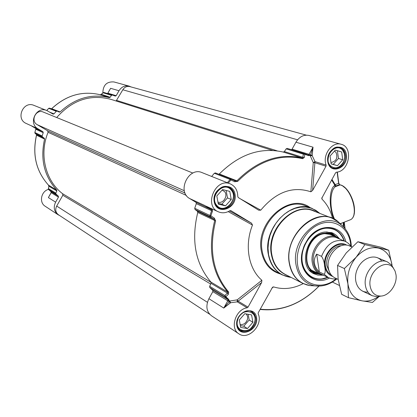 <?xml version="1.0" encoding="UTF-8"?>
<svg xmlns="http://www.w3.org/2000/svg" width="417" height="417" viewBox="0 0 417 417"><rect width="100%" height="100%" fill="white"/><g stroke="black" fill="none" stroke-linecap="round" stroke-linejoin="round"><path stroke-width="0.63" d="M51.468 108.868L51.739 108.66C66.261 95.227 82.389 90.578 100.122 94.722L101.211 94.487L103.088 92.782L111.495 95.357L112.335 95.034L115.311 96.082L116.187 95.701L119.001 90.744C121.555 86.799 124.938 85.256 129.15 86.121L131.157 86.971M111.495 95.357L110.182 97.281L101.409 94.31M101.248 94.357L100.122 94.722L109.363 97.614L110.182 97.281M109.363 97.614C91.339 93.408 74.924 98.183 60.116 111.923L51.677 108.717M48.382 188.943L48.925 186.227L48.549 185.195C36.185 171.439 32.177 154.78 36.529 135.223L36.477 134.482L35.164 133.424L42.43 136.885L42.133 135.973L43.227 132.684L42.894 131.683L38.062 128.858C27.809 123.5 36.342 105.751 46.866 110.547L53.079 114.128L53.986 113.877L56.253 111.292L57.124 111.078L59.271 112.116L60.116 111.923M42.43 136.885L44.285 138.204L36.373 134.399M36.441 134.456L36.529 135.223L44.583 139.085L44.285 138.204M44.583 139.085C40.115 159.065 44.16 176.063 56.722 190.074L48.508 185.148M48.356 188.76L48.925 186.227L56.848 190.97L56.722 190.074M56.848 190.97L55.847 193.113L48.461 188.635L48.565 189.495M59.652 215.547L58.083 214.739C54.043 211.492 53.22 207.296 55.617 202.156L58.474 197.132L58.328 196.126L55.993 194.03L55.847 193.113M48.455 189.365C41.064 191.34 38.901 202.542 45.172 206.238L58.083 214.739M46.866 110.547L33.959 105.386C23.216 100.539 15.325 119.022 26.235 123.468L31.358 125.825M129.15 86.121L113.961 81.951C106.778 81.43 103.067 85.089 102.832 92.918M109.019 91.135L110.63 88.31L109.15 90.776M49.717 195.12L48.382 197.595L49.988 194.781M103.15 92.631L103.916 92.47L112.335 95.034L103.922 92.47L103.254 92.605M48.346 188.807L48.581 189.521L50.91 191.601L48.607 189.537L55.993 194.03M34.882 132.502L34.976 133.237M51.296 192.247L50.91 191.601L58.328 196.126M42.133 135.973L34.872 132.533L35.951 128.566M317.306 272.973L314.637 272.03C299.427 265.9 307.751 234.5 324.911 233.676L331.468 234.578L333.949 235.954M332.448 235.329L330.707 234.291M313.912 271.649L315.846 272.265M303.847 246.551L302.393 251.289M327.861 277.362C322.315 279.739 317.071 279.786 312.14 277.498L316.19 278.858L319.797 279.182L322.018 279.015L327.825 277.347M344.202 240.917C342.3 235.188 338.865 231.247 333.902 229.084C338.891 231.258 342.336 235.209 344.239 240.932M338.979 238.295L336.404 235.376L333.246 233.285L332.083 232.79L325.411 231.993C306.938 232.853 297.592 266.494 313.709 273.677L317.879 275.1L322.398 275.184M335.727 236.694L334.82 235.907C331.984 233.697 328.695 232.769 324.952 233.124C305.161 234.161 298.775 271.576 317.853 273.656L319.036 273.813M313.323 271.295L314.246 271.493M330.806 234.646L330.055 234.088M327.971 277.42C322.393 279.812 317.139 279.849 312.213 277.534C306.714 274.652 303.336 269.622 302.075 262.439L301.83 256.069L302.799 250.268L304.65 245.04L307.855 239.421C315.705 229.47 324.41 226.035 333.975 229.115C338.979 231.263 342.44 235.219 344.353 240.979M230.737 210.575L229.892 210.71C225.988 213.045 222.136 213.405 218.341 211.8C203.387 205.816 215.683 177.194 230.325 183.913L202.146 172.648C188.656 166.399 176.594 191.632 189.756 198.586L195.922 202.271L196.308 203.647L194.723 208.271L195.057 209.527L210.283 216.772L213.796 219.081L214.692 220.577C207.656 249.465 212.044 273.333 227.849 292.176L227.411 293.109L228.36 294.293L228.678 292.093C212.972 273.354 208.62 249.627 215.62 220.901L214.374 218.148L210.861 215.829L210.283 216.772L209.944 215.485L194.723 208.271M209.652 286.312L211.049 283.31L227.411 293.109L224.857 295.528L209.652 286.312L209.793 287.563L212.696 290.268L212.832 291.645L208.901 298.713C205.56 305.927 206.405 311.603 211.445 315.742L238.873 333.803C248.282 340.778 263.508 324.869 258.17 313.803L258.274 312.698L272.494 287.323M230.231 302.977L229.22 301.663L223.757 308.074L230.601 302.732L237.268 301.856L261.631 282.554L248.032 307.136L238.149 301.189L237.184 299.859L229.757 301.027L229.142 300.683L228.74 299.463L225.805 296.716L228.36 294.293M230.935 210.663L251.498 223.152L229.506 210.939M326.011 166.221L312.609 190.444L314.887 162.724L326.011 166.221L326.13 165.085L314.997 161.608L313.256 162.625L314.887 162.724L314.997 161.608L312.197 155.619L310.3 155.833L313.256 162.625L310.853 191.789C292.687 185.826 275.986 191.956 260.761 210.173L258.696 210.204L238.258 197.533L237.784 196.558C237.706 190.402 235.219 186.19 230.325 183.913M209.793 287.563L224.998 296.805L227.943 299.568L227.969 300.193L229.142 300.683M228.678 292.093L227.849 292.176L210.934 282.085L211.049 283.31M210.934 282.085C195.385 263.68 190.991 240.473 197.757 212.467L215.62 220.901M214.374 218.148L213.796 219.081L197.408 211.263L197.757 212.467M197.408 211.263L195.057 209.527M211.283 209.621L211.581 210.726L209.944 215.485L210.861 215.829L212.488 211.091L212.336 209.261L211.283 209.621L195.922 202.271M231.174 179.07L215.464 172.93L214.328 173.269L211.664 176.454M237.685 181.379L236.892 180.832L235.125 180.895L234.714 181.744L237.685 181.379C258.04 161.077 279.724 153.513 302.732 158.684L304.295 157.485L304.863 154.306L303.352 154.149L302.794 157.324L302.325 158.022C279.176 152.81 257.367 160.415 236.892 180.832L219.306 173.972L218.878 174.264M235.256 180.947L231.315 179.128L230.893 179.982L234.714 181.744M219.306 173.972C239.249 154.233 260.578 146.93 283.294 152.069L302.325 158.022L302.732 158.684M304.295 157.485L302.794 157.324L284.358 151.579L283.294 152.069M284.358 151.579L286.135 148.869L303.352 154.149L304.462 153.654L304.863 154.306L308.549 155.624L309.711 155.452L308.653 154.78L308.231 155.004L304.478 153.659M304.452 153.649L287.23 148.395L286.135 148.869M292.067 149.161L295.929 142.218L313.026 147.191L310.556 155.041L312.213 155.166L313.026 147.191L309.065 154.326L292.067 149.161L291.483 149.693M309.711 155.452L310.045 155.723L310.556 155.041L310.54 155.869M224.857 295.528L225.805 296.716L224.998 296.805L224.857 295.528M260.761 210.173L240.515 198.93M310.853 191.789L312.609 190.444M205.998 206.123L208.948 207.478M228.208 211.617L252.483 225.055L251.498 223.152M252.483 225.055C244.268 245.498 248.501 268.955 261.886 280.266L237.184 299.859L237.268 301.856L247.14 307.814L248.032 307.136M230.601 302.732L229.757 301.027M238.873 333.803C229.501 328.45 235.605 309.174 247.14 307.814M261.631 282.554L261.886 280.266M271.764 288.283L273.531 286.891C283.284 289.857 293.193 288.762 303.258 283.607M273.531 286.891L272.827 287.063M321.794 198.205L335.581 172.794L336.43 172.174C349.326 171.569 353.522 146.956 341.106 144.261C332.125 141.217 322.08 155.124 326.13 165.085M321.788 198.628L322.002 199.138L322.028 197.366M331.619 179.962L334.783 185.143L335.977 185.951L339.48 184.658L338.802 183.277M337.098 172.08L338.646 183.355L335.143 184.642L334.236 185.831C329.326 189.495 328.632 206.462 333.819 218.951M334.653 219.389C329.211 208.088 329.91 190.173 335.435 186.639L334.236 185.831M340.632 224.075L341.507 223.21M340.939 223.429L340.345 223.767M332.578 218.388C330.645 210.7 327.116 204.283 322.002 199.138M341.106 144.261L309.033 135.462C303.764 134.425 299.396 136.677 295.929 142.218M345.808 241.636C341.763 224.2 319.088 222.266 307.824 239.165L304.509 244.972L302.367 251.31C297.206 270.946 313.704 286.62 329.43 278.071M231.091 189.949C223.616 180.457 208.662 196.913 216.986 205.56C224.586 214.844 239.212 198.57 231.091 189.949M222.595 189.584L229.793 191.387L231.227 199.498L225.503 205.847L218.294 204.111L216.814 195.959L222.595 189.584M217.455 206.999L219.061 207.958C228.156 212.675 238.42 196.887 231.19 189.365L228.036 187.082L226.233 186.581M217.909 202C223.001 204.393 228.495 195.662 224.502 191.544L222.146 190.079M218.154 203.324L221.787 204.2L227.479 197.898L226.16 190.475M231.227 199.498L227.479 197.898M225.503 205.847L221.787 204.2M254.412 322.565C258.613 310.248 241.177 307.105 237.753 319.73C233.629 332.219 251.123 335.013 254.412 322.565M251.581 314.887L252.89 322.305L247.453 328.565L240.656 327.439L239.306 319.995L244.795 313.704L251.581 314.887M238.931 329.341L239.968 330.165C246.285 332.667 251.159 330.097 254.584 322.45C255.809 317.603 254.74 313.985 251.383 311.598L250.195 311.025M240.109 324.421C243.403 324.989 245.816 323.404 247.349 319.677C247.99 317.233 247.531 315.309 245.973 313.912M240.328 325.63L243.763 326.203L249.168 319.985L248.157 314.293M247.453 328.565L243.763 326.203M252.89 322.305L249.168 319.985M342.857 150.615C336.493 141.389 322.805 156.792 329.936 165.231C334.648 169.474 339.11 168.463 343.321 162.197L344.583 158.1L344.687 156.318L344.27 153.482L342.857 150.615M335.336 150.084L341.664 151.96L342.711 159.747L337.473 165.69L331.134 163.876L330.05 156.052L335.336 150.084M331.598 167.587L332.73 168.056C337.072 169 340.616 167.092 343.368 162.338L344.708 158.007C345.062 154.905 344.452 152.262 342.878 150.084L339.084 147.446L337.879 147.222M330.947 162.521C336.326 161.348 338.005 157.954 335.993 152.341L334.45 151.084M331.119 163.782L333.246 164.392L338.458 158.486L337.405 150.745L335.304 150.12M342.711 159.747L338.458 158.486M341.664 151.96L337.405 150.745M337.473 165.69L333.246 164.392M209.751 314.314L58.375 214.708C55.597 212.477 55.028 209.595 56.676 206.066L62.831 195.245L62.581 193.707C45.484 180.796 38.917 154.353 48.075 132.298L47.59 130.761L37.181 124.652C30.102 120.93 36.039 108.701 43.29 112.064L192.878 173.076M56.696 117.531C72.297 99.976 90.421 93.929 111.073 99.402L272.546 150.417M116.124 100.997L122.822 89.77C124.574 87.059 126.893 86.001 129.791 86.595L306.339 135.144M351.932 246.968L349.43 245.915C339.699 241.115 325.969 255.303 328.325 267.907C329.122 272.723 331.364 276.07 335.039 277.941L338.166 279.442M319.339 271.962C316.566 269.304 314.929 266.395 314.428 263.231C313.975 260.067 314.726 257.034 316.685 254.141L321.57 256.361C323.42 259.28 324.416 262.538 324.551 266.14C325.526 270.127 325.411 272.848 324.207 274.303L319.339 271.962L316.685 254.141M351.02 246.588L350.244 245.332M350.634 245.848L348.45 243.445L346.261 241.881L337.29 238.034C326.235 232.623 310.733 248.574 313.469 262.778C314.397 268.188 316.936 271.962 321.085 274.094L328.424 277.639C331.833 278.931 334.606 279.301 336.743 278.759M340.272 239.28L336.868 237.169C325.458 231.597 309.482 248.042 312.302 262.689C313.261 268.267 315.877 272.15 320.152 274.35L323.993 275.496M393.565 268.376L391.568 265.035L387.409 261.912C377.432 256.955 363.092 272.035 365.386 285.259C366.162 290.315 368.435 293.808 372.209 295.731L377.307 296.768L381.128 296.049M396.025 274.839L395.076 271.076L393.252 267.975C385.793 257.696 367.596 271.603 370.114 285.89C371.328 292.51 374.831 295.903 380.622 296.075C389.066 296.106 397.474 284.472 396.025 274.839M381.816 261.146C375.957 253.182 362.509 257.268 357.489 268.788C352.209 280.188 358.073 292.963 367.919 292.051M379.048 296.586L372.433 302.434L362.055 300.829L348.435 297.681L347.924 283.909L344.369 268.538L356.191 257.2L364.88 244.607L388.717 250.257L392.058 265.342C390.656 256.059 386.121 250.304 378.464 248.094C370.536 246.572 363.108 249.606 356.191 257.2C349.654 265.301 346.897 274.204 347.924 283.909C349.571 293.307 354.283 298.947 362.055 300.829C367.466 301.788 372.84 300.412 378.167 296.711M388.717 250.257L381.612 247.39L357.895 241.74L346.261 252.895L337.556 265.415L338.135 279.228L341.648 294.298L348.435 297.681M337.556 265.415L344.369 268.538M357.895 241.74L364.88 244.607M119.001 90.744L110.63 88.31L107.862 93.168L107.32 93.507M107.826 93.226L109.64 89.916M38.062 128.858L30.978 125.606L35.971 128.618L34.83 132.497L35.096 133.377M55.617 202.156L48.382 197.595L51.192 192.664M46.798 110.521L48.674 108.399M56.253 111.292L48.726 108.342L49.581 108.133L57.066 111.063M107.56 93.476L107.862 93.168L116.187 95.701M48.82 186.352L48.528 185.179C36.143 171.387 32.13 154.728 36.482 135.191L36.54 135.186M50.879 191.575L51.135 192.633L49.258 195.927M58.474 197.132L51.187 192.67L51.301 192.253M36.034 128.697L42.894 131.683M35.94 129.306L43.227 132.684M53.986 113.877L49.931 112.251M334.205 236.058C331.499 234.093 328.403 233.28 324.916 233.619C305.88 234.599 299.333 270.487 317.556 273.093M344.082 240.87C340.757 232.003 334.622 227.797 325.667 228.24C314.048 229.314 302.805 242.569 302.028 256.288C301.074 270.034 310.675 280.511 322.179 278.848L327.71 277.295M312.703 273.093L320.001 274.277M336.712 237.106L330.983 232.436M309.471 270.242L313.6 272.791L318.26 273.724M334.82 235.907L331.353 233.301L326.704 231.904M196.308 203.647L212.488 211.091M354.012 213.822C356.207 205.743 350.525 191.179 343.431 186.654M212.832 291.645L227.791 300.803L223.757 308.074L208.901 298.713M227.969 300.193L227.791 300.803L229.241 301.627L229.538 300.845M228.74 299.463L227.943 299.568L212.696 290.268M189.756 198.586L204.632 205.425L210.903 209.183L211.81 208.792M214.328 173.269L230.085 179.446L227.354 182.729M235.125 180.889L231.247 179.096L230.085 179.446L230.893 179.982L228.287 183.099M310.535 155.082L309.065 154.326L308.653 154.78M308.549 155.624L308.231 155.004M318.948 286.13C301.392 303.852 281.819 311.535 260.224 309.169M312.197 155.619L312.213 155.166M229.903 301.23L229.241 301.627M339.48 184.658L338.88 183.183L338.646 183.355L339.48 184.658L340.168 184.893L335.435 186.639L335.977 185.951L331.937 179.388M340.642 185.065L340.168 184.893C351.15 187.697 359.397 215.235 350.624 219.67L348.648 220.437M343.525 226.984L343.749 222.339M343.978 222.251L344.823 228.38M340.272 223.689L350.624 219.67C359.73 214.948 351.484 187.796 340.428 184.882L339.944 184.814M337.348 172.033L338.766 183.068M346.407 154.827C344.729 140.982 325.734 147.545 327.741 161.447C329.638 175.291 348.362 168.478 346.407 154.827M345.568 154.889C346.85 162.479 339.495 170.694 333.381 168.447C330.358 167.363 328.523 164.939 327.877 161.165C326.558 153.654 333.772 145.434 339.845 147.472C343.019 148.52 344.927 150.99 345.568 154.889M235.052 194.327C232.717 179.894 211.487 187.233 214.197 201.724C216.793 216.147 237.695 208.547 235.052 194.327M234.198 194.385C236.053 202.907 226.634 212.013 219.597 208.411C216.845 207.077 215.125 204.742 214.437 201.395C212.54 192.972 221.735 183.871 228.73 187.16C231.68 188.468 233.499 190.877 234.198 194.385M256.559 317.441C254.433 304.238 234.359 312.469 236.84 325.687C239.207 338.865 258.978 330.426 256.559 317.441M255.741 317.462C257.649 325.99 246.89 335.409 240.484 330.717L238.258 328.445L237.049 325.276C235.094 316.805 245.696 307.386 252.097 311.822L254.474 314.152L255.741 317.462M310.258 207.713C289.94 191.841 255.136 222.214 261.376 251.336C263.846 263.435 270.206 270.987 280.459 273.995M291.233 277.467L282.231 274.907L276.08 271.738C268.652 267.724 264.034 260.906 262.21 251.295C256.742 225.394 284.957 196.412 305.656 205.93L312.109 208.432C291.301 198.852 262.846 228.162 268.308 254.297C270.127 263.997 274.767 270.868 282.231 274.907L291.196 277.446M343.316 222.506L343.128 226.608M319.964 213.457L312.109 208.432L320.001 213.473M291.181 277.435C279.03 275.767 271.483 268.074 268.543 254.349L268.042 248.162L268.543 241.761L270.034 235.376L272.473 229.214L275.773 223.486L279.823 218.383L284.488 214.072L289.601 210.705L294.991 208.375L300.485 207.16L305.89 207.087L311.046 208.146L315.778 210.293L319.943 213.447M336.102 278.848C321.158 291.473 300.146 284.285 297.587 264.68C294.939 248.683 305.651 229.329 320.058 223.955C334.434 218.341 348.57 227.729 350.567 243.455L350.822 246.181M350.973 242.83C349.92 235.558 346.954 229.84 342.076 225.675C324.405 208.86 290.425 237.117 296.034 264.831C298.405 276.805 304.733 283.821 315.017 285.874L321.246 285.963M314.361 285.838L309.695 285.582C298.775 283.409 292.041 275.976 289.492 263.289C283.471 233.901 319.578 204.017 338.323 221.886L341.622 225.216M336.196 220.322L332.015 218.159C311.911 208.813 284.118 237.643 289.273 263.216C290.988 272.728 295.471 279.437 302.721 283.341L307.105 285.025M309.977 285.598L313.678 285.801M341.142 224.732L338.521 222.084M315.778 211.82C296.122 199.519 265.827 228.135 271.368 254.558C273.396 265.045 278.671 271.993 287.198 275.397M336.915 278.843C330.029 284.493 322.732 286.839 315.017 285.874L309.695 285.582L302.721 283.341L285.139 274.344C277.998 270.503 273.568 263.94 271.842 254.667C266.661 229.741 293.808 201.802 313.62 210.981L332.015 218.159L338.323 221.886L342.076 225.675C347.919 230.804 351.01 237.82 351.354 246.728M56.676 206.066L207.421 302.299M62.831 195.245L210.7 284.055M62.581 193.707L211.111 282.382M48.075 132.298L186.383 195.448M47.59 130.761L185.054 193.04M37.181 124.652L184.33 190.757M116.75 100.45L277.128 150.845M122.822 89.77L297.576 139.799M329.435 271.9L326.86 265.738C325.265 256.71 333.131 245.775 341.2 245.738M344.76 245.087C335.612 241.089 323.243 254.229 325.406 265.801C326.12 270.112 328.085 273.177 331.312 275.001M332.719 276.435C328.361 274.886 325.713 271.425 324.77 266.056C322.278 252.947 337.384 238.743 346.767 245.186M344.812 241.172C334.497 238.66 326.751 243.721 321.57 256.361M324.207 274.303L328.424 277.639M31.108 125.679L35.732 128.379M100.116 94.716C82.342 90.578 66.194 95.222 51.682 108.655L51.421 108.853M101.274 94.336L103.124 92.657M46.751 110.5L48.664 108.342L49.581 108.133L57.124 111.078M36.415 134.436L35.122 133.398M313.438 273.531L313.709 273.677M331.802 232.691L332.083 232.79M317.853 273.656L318.265 273.724M231.315 179.128L215.464 172.93M287.219 148.395L308.215 154.999M319.01 286.13C301.491 303.904 281.845 311.676 260.072 309.445M205.951 206.102L218.341 211.8M332.391 282.064L339.276 285.416M341.007 223.403L340.418 223.851M344.218 222.157L345.125 228.74M333.381 168.447C322.815 165.94 329.607 143.834 339.845 147.472M219.597 208.411C208.203 204.075 217.737 181.885 228.73 187.16M240.484 330.717C238.17 329.117 236.997 326.61 236.96 323.196C236.246 316.894 246.265 307.376 252.097 311.822M218.091 207.52L219.061 207.958M227.046 186.68L228.036 187.082M239.254 329.701L239.968 330.165M250.653 311.16L251.383 311.598M331.958 167.816L332.73 168.056M338.307 147.227L339.084 147.446M312.239 270.518L320.152 274.35M328.747 233.791L336.868 237.169M362.368 291.024L372.209 295.731M377.359 257.68L387.409 261.912M393.252 267.975L391.568 265.035M380.622 296.075L377.307 296.768"/></g></svg>
